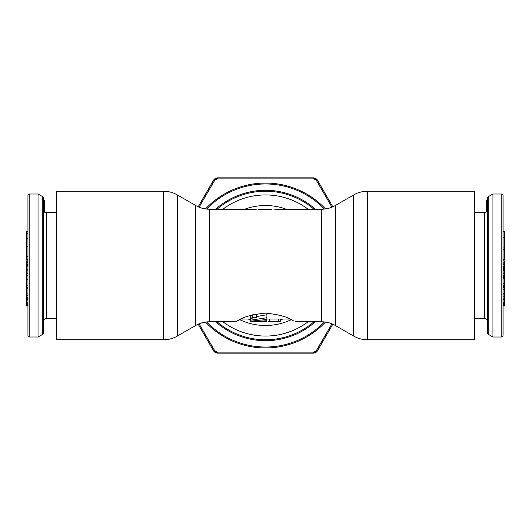 <?xml version="1.0" encoding="UTF-8"?>
<svg xmlns="http://www.w3.org/2000/svg" width="531" height="531" viewBox="0 0 531 531"><rect width="100%" height="100%" fill="white"/><g stroke="black" fill="none" stroke-linecap="round" stroke-linejoin="round"><path stroke-width="0.8" d="M501.224 194.001L492.921 194.001L488.752 196.43A2.768 2.768 0 0 0 487.385 198.82L487.385 332.18A2.768 2.768 0 0 0 488.752 334.57L492.921 336.999L501.224 336.999A1.845 1.845 0 0 0 503.069 335.154L503.069 195.846A1.845 1.845 0 0 0 501.224 194.001L501.224 336.999M474.468 318.547L484.617 318.547A2.768 2.768 0 0 1 487.385 321.315M487.385 209.685A2.768 2.768 0 0 1 484.617 212.453L474.468 212.453M503.069 213.834L503.069 260.887L503.069 213.834M503.069 264.564L503.069 267.584L503.069 264.564L504.45 264.564L504.45 305.969L503.069 305.969M503.069 278.211L503.069 317.166L503.069 278.211L504.45 278.211M504.45 267.584L503.069 267.584L504.45 267.916M504.45 275.436L503.069 275.436L503.069 278.111L504.45 278.111M504.45 270.458L503.069 270.458L503.069 273.757L504.45 273.757M504.45 268.779L503.069 268.779L503.069 269.496L504.45 269.496M492.921 336.999L492.921 194.001M487.385 200.459L486.735 200.459L486.735 211.457M503.069 237.702L504.45 237.702L504.45 259.413L503.069 259.413M503.069 231.669L504.45 231.669L504.45 237.702M503.069 247.048L504.45 247.048M503.069 260.887L504.45 260.887L504.45 264.564M503.069 249.265L504.45 249.265M503.069 266.37L504.45 266.37M503.069 264.936L504.45 264.936M503.069 283.435L504.45 283.435M503.069 278.735L504.45 278.735M503.069 287.696L504.45 287.696M503.069 286.534L504.45 286.534M503.069 285.824L504.45 285.824M503.069 283.886L504.45 283.886M503.069 289.408L504.45 289.408M503.069 287.848L504.45 287.848M503.069 305.697L504.45 305.697M503.069 304.283L504.45 304.283M503.069 304.25L504.45 304.25M503.069 303.705L504.45 303.705M503.069 303.228L504.45 303.228M503.069 303.022L504.45 303.022M503.069 302.179L504.45 302.179M503.069 301.031L504.45 301.031M503.069 299.411L504.45 299.411M503.069 298.13L504.45 298.13M503.069 296.776L504.45 296.776M503.069 294.891L504.45 294.891M503.069 293.882L504.45 293.882M503.069 293.205L504.45 293.205M503.069 263.867L504.45 263.867M503.069 262.141L504.45 262.141M503.069 277.932L504.45 277.932M503.069 277.507L504.45 277.507M503.069 276.757L504.45 276.757M503.069 271.998L504.45 271.998M503.069 268.381L504.45 268.381M29.776 194.001L38.079 194.001L38.079 336.999L29.776 336.999A1.845 1.845 0 0 1 27.931 335.154L27.931 195.846A1.845 1.845 0 0 1 29.776 194.001L29.776 336.999M38.079 194.001L42.248 196.43A2.768 2.768 0 0 1 43.615 198.82L43.615 332.18A2.768 2.768 0 0 1 42.248 334.57L38.079 336.999M56.532 318.547L46.383 318.547A2.768 2.768 0 0 0 43.615 321.315M43.615 198.82L43.615 210.449A2.801 2.761 86.7 0 0 44.265 212.254L44.265 200.459L43.615 200.459M44.265 211.457A2.768 2.768 0 0 0 46.383 212.453L56.532 212.453M27.931 317.166L27.931 305.969L26.55 305.969L26.55 260.887L27.931 260.887M26.55 275.317L27.931 275.317L27.931 273.359L26.55 273.359M26.55 261.922L27.931 261.922L27.931 256.924L26.55 256.924L26.55 231.669L27.931 231.669L27.931 213.834M26.55 238.492L27.931 238.492L27.931 233.228L26.55 233.228M26.55 246.357L27.931 246.357L26.55 246.278M26.55 295.442L27.931 295.442L27.931 293.882L26.55 293.882M26.55 297.705L27.931 297.705L27.931 297.26L26.55 297.26M26.55 304.489L27.931 304.489L27.931 302.192L26.55 302.192M27.931 259.413L26.55 259.413L26.55 256.924M27.931 259.042L26.55 259.042M27.931 256.506L26.55 256.506M27.931 256.878L26.55 256.878M27.931 262.082L26.55 262.082M27.931 262.42L26.55 262.42M27.931 263.037L26.55 263.037M27.931 264.232L26.55 264.232M27.931 265.407L26.55 265.407M27.931 266.854L26.55 266.854M27.931 269.449L26.55 269.449M27.931 270.876L26.55 270.876M27.931 272.011L26.55 272.011M27.931 273.12L26.55 273.12M27.931 279.253L26.55 279.253M27.931 285.884L26.55 285.884M27.931 287.185L26.55 287.185M27.931 288.041L26.55 288.041M27.931 288.532L26.55 288.532M27.931 288.559L26.55 288.559M27.931 295.906L26.55 295.906M27.931 298.376L26.55 298.376M27.931 299.292L26.55 299.292M27.931 300.911L26.55 300.911M27.931 303.307L26.55 303.307M27.931 305.498L26.55 305.498M27.931 305.936L26.55 305.936M27.931 261.006L26.55 261.006M27.931 273.797L26.55 273.797M163.521 339.767L56.532 339.767L56.532 191.233L163.521 191.233C168.46 191.253 173.073 192.487 177.361 194.937L177.361 336.063C173.073 338.512 168.46 339.747 163.521 339.767L163.521 191.233M313.96 209.221A74.267 74.267 0 0 0 217.04 209.221A74.267 74.267 0 0 1 313.96 209.221M244.3 317.631L237.842 320.571C243.244 316.921 252.464 314.438 265.5 313.124C278.536 314.438 287.756 316.921 293.158 320.571L286.7 317.631M258.272 209.513L268.958 209.327M271.341 209.526A56.279 56.279 0 0 0 270.976 209.493M270.213 209.42A56.279 56.279 0 0 0 269.542 209.367M264.365 209.234A56.279 56.279 0 0 0 263.615 209.254M261.458 209.367A56.279 56.279 0 0 0 260.92 209.406M260.024 209.493A56.279 56.279 0 0 0 259.659 209.526M367.479 339.767L474.468 339.767L474.468 191.233L367.479 191.233L367.479 339.767C362.54 339.747 357.927 338.512 353.639 336.063L353.639 194.937C357.927 192.487 362.54 191.253 367.479 191.233M269.648 319.012L269.648 321.627L267.989 321.72A56.279 56.279 0 0 0 270.525 321.554L280.262 321.355L280.262 319.012L280.262 319.808L282.93 319.012A56.279 56.279 0 0 1 280.952 319.616M250.048 319.616A56.279 56.279 0 0 1 248.528 319.158M258.975 209.599L262.042 209.327M262.042 209.685L262.042 209.241L264.697 209.227M265.878 209.221L266.071 209.227A56.279 56.279 0 0 0 264.85 209.227L265.122 209.221M266.881 321.487L250.738 321.779L266.881 320.731L266.881 321.779L260.044 321.72M250.738 320.153L266.881 317.737L266.881 319.489L250.738 321.155L250.738 318.321L256.672 317.604L256.672 314.598L253.552 314.598M256.672 317.604L252.583 317.604L250.738 318.321L250.738 315.361M250.738 319.012L241.107 319.012L235.518 321.779L209.513 321.779L209.513 209.221C204.574 209.201 199.961 207.966 195.673 205.517L177.361 194.937M268.958 209.685L268.958 209.241A82.929 47.04 90 0 0 268.029 209.221L266.456 209.221A82.969 47.067 90 0 0 264.85 209.274L263.555 209.221L264.85 209.413L264.85 209.878A82.245 46.655 90 0 1 268.029 209.685L271.281 209.685M268.029 209.221A82.929 47.04 90 0 0 264.85 209.413M250.738 319.808L248.07 319.012M266.881 317.737L266.881 314.744L256.672 316.503M266.881 320.731L266.881 319.489M250.738 321.68L250.738 321.155M217.04 321.779A74.267 74.267 0 0 0 313.96 321.779M263.555 209.413L263.555 209.878L264.85 209.878M243.357 177.852L287.643 177.852L243.357 177.852M315.368 321.779A75.19 75.19 0 0 1 215.632 321.779M215.632 209.221A75.19 75.19 0 0 1 315.368 209.221M331.941 323.83L316.31 350.712L313.887 352.106L217.113 352.106L214.69 350.712L199.059 323.83M198.189 206.798L213.568 180.162L217.564 177.852L313.436 177.852L317.432 180.162L332.811 206.798M199.059 207.17L214.69 180.288L217.113 178.894L313.887 178.894L316.31 180.288L331.941 207.17M332.811 324.202L317.432 350.838L313.436 353.148L217.564 353.148L213.568 350.838L198.189 324.202M240.457 353.148L250.446 353.148M251.349 353.148L250.884 353.148L251.349 353.148M255.219 353.148L257.774 353.148M257.303 353.148L264.285 353.148M267.352 353.148L277.474 353.148M279.817 353.148L291.141 353.148M484.617 318.547L484.617 212.453M488.752 334.57L488.752 196.43M42.248 196.43L42.248 334.57M46.383 212.453L46.383 318.547M177.361 336.063L195.673 325.483L195.673 205.517M308.06 209.221A70.563 70.563 0 0 0 222.94 209.221M286.262 209.221A59.983 59.983 0 0 0 244.738 209.221M335.326 325.483L335.326 205.517C331.039 207.966 326.426 209.201 321.487 209.221L321.487 321.779C326.426 321.799 331.039 323.034 335.326 325.483L353.639 336.063M239.713 319.662A59.983 59.983 0 0 0 291.287 319.662M278.417 321.554L278.417 319.012M252.583 317.604L252.583 314.843M222.94 321.779A70.563 70.563 0 0 0 308.06 321.779M205.51 322.071A82.458 82.458 0 0 0 325.49 322.071M206.645 321.925A81.535 81.535 0 0 0 324.355 321.925M217.113 178.894A1.845 0.498 90 0 1 217.564 177.852C215.871 177.951 214.537 178.721 213.568 180.162A1.845 0.498 30 0 1 214.69 180.288M316.31 180.288A1.845 0.498 150 0 1 317.432 180.162C316.503 178.748 315.175 177.978 313.436 177.852A1.845 0.498 90 0 1 313.887 178.894M313.887 352.106A1.845 0.498 -90 0 1 313.436 353.148C315.129 353.049 316.463 352.279 317.432 350.838A1.845 0.498 -150 0 1 316.31 350.712M214.69 350.712A1.845 0.498 -30 0 1 213.568 350.838C214.497 352.252 215.825 353.022 217.564 353.148A1.845 0.498 -90 0 1 217.113 352.106M325.49 208.929A82.458 82.458 0 0 0 205.51 208.929M324.355 209.075A81.535 81.535 0 0 0 206.645 209.075M321.487 209.221L274.726 209.221M256.274 209.221L209.513 209.221M335.326 205.517L353.639 194.937M266.881 321.779L265.5 321.779M321.487 321.779L295.482 321.779M289.893 319.012L266.881 319.012M195.673 325.483C199.961 323.034 204.574 321.799 209.513 321.779M263.555 209.685L259.719 209.685"/></g></svg>
